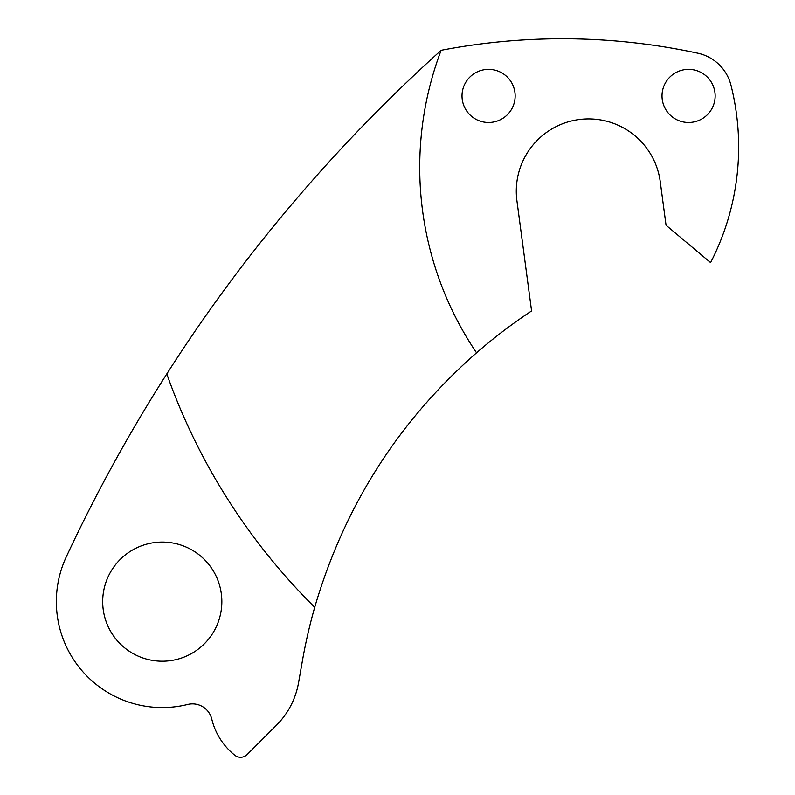 <?xml version="1.0" encoding="UTF-8"?>
<svg xmlns="http://www.w3.org/2000/svg" width="795" height="795" viewBox="0 0 795 795"><rect width="100%" height="100%" fill="white"/><g stroke="black" fill="none" stroke-linecap="round" stroke-linejoin="round"><path stroke-width="1.19" d="M102.694 601.646A59.575 59.575 0 0 0 162.269 661.221A59.575 59.575 0 0 0 221.845 601.646A59.575 59.575 0 0 0 162.269 542.061A59.575 59.575 0 0 0 102.694 601.646M166.801 373.928A1580.599 1580.599 0 0 0 66.273 556.878A105.914 105.914 0 0 0 187.709 704.459A19.855 19.855 0 0 1 211.778 719.077A66.194 66.194 0 0 0 234.793 755.25A9.272 9.272 0 0 0 247.136 754.564L276.461 725.239A79.44 79.44 0 0 0 298.522 682.865L302.458 660.526A529.579 529.579 0 0 1 314.711 607.291C344.324 506.296 398.275 421.469 476.543 352.821A529.579 529.579 0 0 1 531.587 310.944L516.919 200.767A72.305 72.305 0 0 1 583.798 119.071A72.305 72.305 0 0 1 660.247 181.667L666.051 225.233L710.591 262.608A252.214 252.214 0 0 0 730.973 85.214A43.715 43.715 0 0 0 697.791 53.186A642.708 642.708 0 0 0 441.126 50.294C334.248 146.866 242.803 254.748 166.801 373.928A619.365 619.365 0 0 0 314.711 607.291M662.016 95.917A26.563 26.563 0 0 0 688.579 122.49A26.563 26.563 0 0 0 715.152 95.917A26.563 26.563 0 0 0 688.579 69.354A26.563 26.563 0 0 0 662.016 95.917M462.014 95.917A26.563 26.563 0 0 0 488.587 122.49A26.563 26.563 0 0 0 515.15 95.917A26.563 26.563 0 0 0 488.587 69.354A26.563 26.563 0 0 0 462.014 95.917M441.126 50.294A330.988 330.988 0 0 0 476.543 352.821"/></g></svg>
